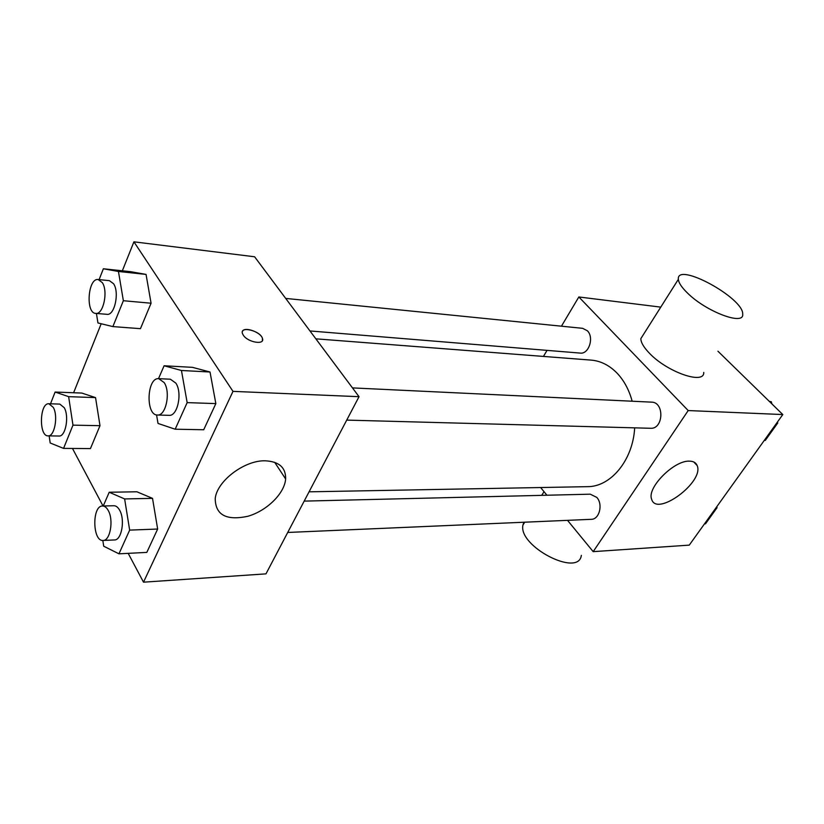 <?xml version="1.0" encoding="UTF-8"?>
<svg xmlns="http://www.w3.org/2000/svg" width="824" height="824" viewBox="0 0 824 824"><rect width="100%" height="100%" fill="white"/><g stroke="black" fill="none" stroke-linecap="round" stroke-linejoin="round"><path stroke-width="1.24" d="M717.931 351.209L782.8 414.554L689.266 545.128L593.187 551.647L567.52 520.346M561.443 326.191L578.839 296.97L660.766 307.125M543.438 356.421L547.043 350.375M632.163 401.216C629.134 390.071 624.221 380.832 617.413 373.509C609.626 365.403 600.871 360.933 591.138 360.109L315.849 338.829M309.062 491.825L587.419 486.665C610.687 486.953 632.956 460.245 634.676 427.841M546.94 495.234L540.626 487.53M578.839 296.97L688.194 410.558L593.187 551.647M287.72 532.459L591.292 519.316C599.388 519.491 603.24 504.309 596.803 497.408L590.283 494.184L304.18 501.116M309.968 330.949L580.23 353.094C588.872 354.413 594.341 337.397 587.347 330.754L582.62 328.323L285.681 298.412M352.476 387.898L651.578 402.143C664.597 402.081 663.547 429.304 650.569 428.274L346.729 420.106M688.194 410.558L782.8 414.554M689.492 461.152C693.458 461.213 696.023 462.686 697.166 465.581C704.52 481.875 656.368 517.493 651.63 499.179C646.686 487.859 674.114 460.173 689.492 461.152M703.758 372.397C704.52 385.096 666.904 372.026 649.25 353.043C643.709 347.264 640.907 342.465 640.835 338.654L643.668 334.163M687.587 293.138C681.736 287.473 678.667 282.869 678.348 279.336C676.185 261.239 743.856 297.979 742.702 314.191C744.299 326.016 706.261 311.75 687.587 293.138M523.848 522.231L522.952 525.032C517.905 546.25 578.695 577.717 581.342 555.366M122.343 270.797L133.921 241.823L254.616 256.779L359.027 396.684L265.977 573.865L143.51 582.177L128.194 553.347M73.614 392.749L101.187 323.75M136.877 491.784L152.522 498.355L157.652 529.039L146.816 552.399L157.652 529.039L152.522 498.355L136.877 491.784L109.211 492.247L124.63 498.932L129.656 530.11L118.955 553.821L103.711 546.219L102.815 540.451M130.728 271.693L146.054 274.413L151.07 303.222L140.451 328.673L151.07 303.222L146.054 274.413L130.728 271.693L103.361 268.768L118.45 271.477L123.363 300.719L112.888 326.592L97.953 322.967L96.418 313.46M103.041 505.998L72.471 448.452M133.921 241.823L232.986 391.369L143.51 582.177M81.792 393.058L95.543 397.611L99.992 425.678L90.444 448.586L99.992 425.678L95.543 397.611L81.792 393.058L55.115 392.049L68.629 396.653L72.975 425.143L63.561 448.39L50.182 442.982L49.141 435.875M192.445 367.339L210.017 372.005L215.847 403.606L203.713 429.747L215.847 403.606L210.017 372.005L192.445 367.339L164.1 365.774L181.445 370.491L187.161 402.617L175.172 429.211L158.023 423.443L156.56 414.915M232.986 391.369L359.027 396.684M265.256 460.801C279.079 461.522 285.877 467.569 285.64 478.95C284.61 493.432 266.811 510.911 247.767 516.298C226.188 520.84 215.342 514.887 215.229 498.438C217.103 480.835 244.697 460.111 265.256 460.801M243.338 335.244L242.483 333.617C239.403 325.614 260.415 330.692 262.434 338.376C265.194 345.287 247.983 342.537 243.338 335.244M242.503 331.361C244.285 326.283 260.889 332.175 262.434 338.386L262.382 340.59M158.507 378.659L164.1 365.774M157.446 415.018L169.095 415.337C177.582 416.419 182.598 392.811 175.852 383.129L170.372 379.215L158.733 378.669C146.775 377.31 145.426 415.492 157.446 415.018C165.882 416.11 170.877 392.337 164.182 382.594L158.733 378.669M181.445 370.491L210.017 372.005M187.161 402.617L215.847 403.606M175.172 429.211L203.713 429.747M103.247 505.988L109.211 492.247M103.082 540.451L114.443 539.957C121.622 540.389 125.279 519.707 119.635 510.2C117.976 507.234 116.071 505.74 113.897 505.73L102.557 506.008C91.886 505.493 92.412 541.656 103.082 540.451C110.22 540.884 113.856 520.078 108.253 510.509C106.615 507.512 104.71 506.018 102.557 506.008M124.63 498.932L152.522 498.355M129.656 530.11L157.652 529.039M118.955 553.821L146.816 552.399M99.107 279.624L103.361 268.768M95.749 313.398L106.976 314.325C114.577 315.798 119.676 292.438 113.568 283.744L109.427 280.665L98.2 279.532C87.921 277.76 85.366 313.316 95.749 313.398C103.299 314.881 108.377 291.366 102.31 282.622L98.2 279.532M118.45 271.477L146.054 274.413M123.363 300.719L151.07 303.222M112.888 326.592L140.451 328.673M50.511 403.801L55.115 392.049M48.07 435.865L59.009 436.02C65.57 436.854 69.401 416.305 64.231 407.684L59.802 404.09L48.863 403.75C39.542 402.751 38.707 436.432 48.07 435.865C54.58 436.699 58.391 416.027 53.272 407.355L48.863 403.75M68.629 396.653L95.543 397.611M72.975 425.143L99.992 425.678M63.561 448.39L90.444 448.586M769.297 401.37L771.285 401.741L771.964 403.976M777.454 422.012L777.753 423.011L765.29 440.407L764.291 440.387M769.585 401.659L771.285 401.741M776.764 422.969L777.753 423.011M716.767 506.729L717.045 507.708L705.488 523.827L704.489 523.879M716.046 507.738L717.045 507.708M640.835 338.654L678.348 279.336M544.036 491.691L541.708 495.358M524.744 522.2L522.952 525.032M693.829 462.007L697.166 465.581M274.67 462.295L285.64 478.95"/></g></svg>
